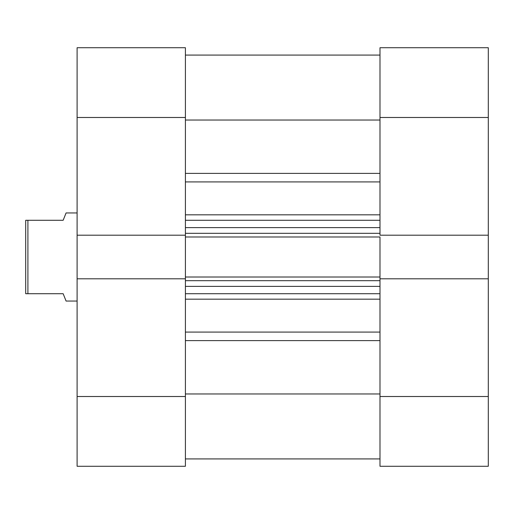 <?xml version="1.0" encoding="UTF-8"?>
<svg xmlns="http://www.w3.org/2000/svg" width="514" height="514" viewBox="0 0 514 514"><rect width="100%" height="100%" fill="white"/><g stroke="black" fill="none" stroke-linecap="round" stroke-linejoin="round"><path stroke-width="0.77" d="M379.994 47.731L379.994 235.194L379.994 117.488L488.3 117.488L488.3 47.731L379.994 47.731L488.3 47.731L488.3 235.194L488.3 117.488L379.994 117.488L379.994 47.731M379.994 278.806L379.994 466.269L488.3 466.269L488.3 235.194L379.994 235.194L488.3 235.194L488.3 396.512L379.994 396.512L379.994 278.806L488.3 278.806L379.994 278.806L379.994 277.007L379.994 279.275M488.3 466.269L379.994 466.269L379.994 396.512L488.3 396.512L488.3 466.269M185.406 235.194L185.406 47.731L77.1 47.731L77.1 466.269L185.406 466.269L185.406 278.806L77.1 278.806L77.1 396.512L185.406 396.512L185.406 278.806L77.1 278.806L77.1 235.194L185.406 235.194L185.406 117.488L77.1 117.488L77.1 235.194L185.406 235.194L185.406 279.275M185.406 466.269L77.1 466.269L77.1 396.512L185.406 396.512L185.406 466.269M77.1 47.731L185.406 47.731L185.406 117.488L77.1 117.488L77.1 47.731M185.406 55.069L379.994 55.069L185.406 55.069M379.994 299.18L185.406 299.18L379.994 299.18M185.406 332.083L379.994 332.083L185.406 332.083M185.406 234.725L185.406 236.993L379.994 236.993L379.994 277.007L185.406 277.007L185.406 236.993L379.994 236.993L379.994 277.007L185.406 277.007L185.406 278.806M379.994 234.725L379.994 235.194M379.994 393.975L185.406 393.975L379.994 393.975M185.406 340.615L379.994 340.615L185.406 340.615M379.994 181.917L185.406 181.917L379.994 181.917M185.406 214.82L379.994 214.82L185.406 214.82M185.406 120.025L379.994 120.025L185.406 120.025M379.994 173.385L185.406 173.385L379.994 173.385M185.406 293.712L379.994 293.712L185.406 293.712M379.994 286.369L185.406 286.369L379.994 286.369M185.406 280.683L379.994 280.683L185.406 280.683M185.406 220.288L379.994 220.288L185.406 220.288M185.406 233.317L379.994 233.317L185.406 233.317M379.994 227.631L185.406 227.631L379.994 227.631M66.088 301.056L77.1 301.056L66.088 301.056L63.151 293.712L65.336 299.18M27.904 293.712L63.151 293.712L27.904 293.712L27.904 220.288L27.904 293.712L25.7 293.712L27.904 293.712M63.151 220.288L25.7 220.288L25.7 293.712L25.7 220.288L63.151 220.288L65.336 214.82L63.151 220.288M66.088 212.944L65.336 214.82L66.088 212.944L77.1 212.944L66.088 212.944M185.406 458.931L379.994 458.931"/></g></svg>
